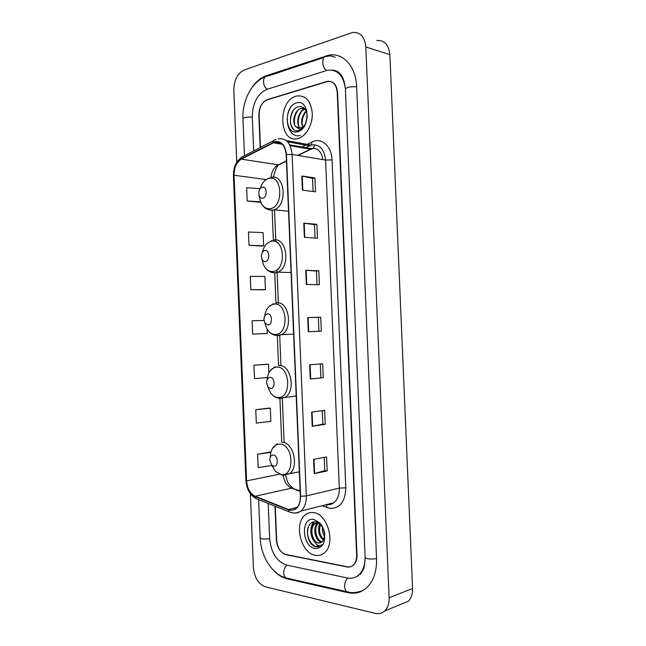 <?xml version="1.0" encoding="UTF-8"?>
<svg xmlns="http://www.w3.org/2000/svg" width="646" height="646" viewBox="0 0 646 646"><rect width="100%" height="100%" fill="white"/><g stroke="black" fill="none" stroke-linecap="round" stroke-linejoin="round"><path stroke-width="0.97" d="M275.269 506.262L276.674 540.137C277.505 547.986 280.655 552.847 286.105 554.72L346.894 566.93C349.187 567.366 351.222 566.841 353.007 565.363C355.542 563.046 356.762 559.622 356.657 555.076L337.212 92.265C336.324 84.424 332.965 80.798 327.134 81.38L267.291 99.621C262.026 102.02 259.304 107.131 259.119 114.964L260.467 147.458M268.211 503.428L269.673 538.829C271.126 552.831 276.746 561.576 286.533 565.064L347.354 577.968C351.585 578.808 355.348 577.847 358.635 575.061C362.963 571.072 365.119 565.193 365.111 557.433M345.4 89.059C343.551 75.525 337.583 69.251 327.482 70.236L266.863 89.374C257.447 93.783 252.586 102.98 252.287 116.95L253.692 150.97M250.373 493.746L253.402 567.495C254.459 577.694 258.448 584.137 265.377 586.826L375.278 613.385C378.903 614.209 382.052 613.393 384.717 610.946C387.802 607.854 389.272 603.453 389.118 597.752L365.822 46.956C364.724 36.806 360.339 31.969 352.668 32.437L244.107 70.002C237.462 73.337 234.03 80.096 233.812 90.262L236.767 162.267M401.529 604.042L408.199 601.305C411.26 598.285 412.721 594.005 412.576 588.474L389.877 54.66C388.795 44.816 384.443 40.092 376.828 40.488M273.153 569.974C277.433 574.69 282.084 577.645 287.107 578.848L347.976 592.673C354.937 594.175 361.122 592.584 366.532 587.9C373.509 581.263 376.852 571.557 376.561 558.798L356.632 86.621C356.051 66.336 342.711 52.084 328.402 55.273L266.297 75.711C260.952 77.577 256.252 81.412 252.198 87.234M337.761 71.876L336.768 71.851M357.577 575.901L358.562 575.812M290.49 107.624C282.98 119.785 289.553 138.809 300.301 135.45C289.553 138.809 282.98 119.785 290.49 107.624M296.183 96.157C277.191 100.938 278.983 144.195 297.943 138.502L298.274 138.414C306.115 136.29 312.729 124.67 312.301 113.381C310.92 100.954 305.784 95.148 296.877 95.971L296.183 96.157C277.191 100.938 278.983 144.195 297.943 138.502L298.274 138.414C306.115 136.29 312.729 124.67 312.301 113.381C310.92 100.954 305.784 95.148 296.877 95.971L296.183 96.157M313.52 512.625C310.629 512.221 308.005 512.876 305.663 514.596C293.462 522.517 300.592 553.259 315.296 555.294C318.518 555.891 321.425 555.164 324.026 553.121C336.122 544.618 327.926 513.667 313.52 512.625C310.629 512.221 308.005 512.876 305.663 514.596C293.462 522.517 300.592 553.259 315.296 555.294C318.518 555.891 321.425 555.164 324.026 553.121C336.122 544.618 327.926 513.667 313.52 512.625M275.018 142.007C281.398 141.296 285.112 145.479 286.17 154.564L300.358 496.298C300.455 501.837 298.953 505.915 295.844 508.531C293.583 510.211 291.104 510.534 288.407 509.508L255.21 496.257C250.131 493.657 247.265 488.529 246.594 480.882L234.054 175.244C234.094 167.605 236.533 162.243 241.362 159.158L275.018 142.007M275.002 141.636L241.305 158.811C236.355 161.976 233.86 167.476 233.82 175.3L246.352 480.858C247.038 488.691 249.978 493.94 255.186 496.604L288.382 509.872C295.965 511.527 300.051 507.013 300.624 496.33L286.436 154.499C285.354 145.18 281.543 140.893 275.002 141.636M324.203 457.392L324.76 470.692L314.206 473.655L327.159 470.918L326.569 456.932L313.609 459.443L314.206 473.655M324.752 470.668L327.159 470.918M325.213 424.301L322.814 424.172L312.236 426.303L325.213 424.301L324.623 410.323L311.638 412.1L312.236 426.303M323.266 377.724L310.258 378.984L323.266 377.724L322.677 363.755L309.668 364.804L310.258 378.984M302.393 190.15L315.498 191.814L314.917 177.9L301.811 176.019L302.393 190.15M313.1 191.515L312.551 178.361L301.811 176.019M312.551 178.385L314.917 177.9M304.363 237.3L317.436 238.229L316.855 224.299L303.773 223.153L304.363 237.3M315.046 238.059L314.481 224.655L303.773 223.153M314.489 224.671L316.855 224.299M306.325 284.49L319.374 284.692L318.793 270.747L305.736 270.327L306.325 284.49M316.992 284.652L316.419 270.989L305.736 270.327M316.419 271.005L318.793 270.747M308.295 331.713L321.32 331.188L320.739 317.234L307.706 317.541L308.295 331.713M318.938 331.285L318.357 317.364L307.706 317.541M318.357 317.372L320.739 317.234M274.978 506.141L276.367 539.87C277.199 547.711 280.348 552.572 285.798 554.446L347.225 566.768C349.518 567.204 351.561 566.679 353.346 565.193C355.881 562.884 357.101 559.452 356.996 554.914L337.559 92.394C336.671 84.553 333.304 80.92 327.474 81.509L267 99.928C261.751 102.318 259.03 107.43 258.844 115.263L260.176 147.603M268.809 408.086L255.768 409.693L256.317 423.049L270.876 421.394L270.327 408.207L268.679 408.07M270.617 451.966L257.601 454.211L258.15 467.575L271.748 465.54M250.834 289.691L265.433 289.618L264.892 276.456L250.285 276.375L250.834 289.691L263.923 289.788M249.009 245.319L263.625 245.763L263.084 232.608L248.46 232.011L249.009 245.319L262.123 246.045M260.088 188.713L246.635 187.679L247.184 200.979L260.322 202.335M267 364.239L253.943 365.216L254.484 378.556L267.371 377.563M264.036 320.416L252.11 320.779L252.659 334.111L265.732 333.57M320.876 377.716L320.303 363.948M322.814 424.18L322.249 410.646M252.659 334.111L267.25 333.506L267.064 329M267.25 333.506L265.603 333.578M265.433 289.618L263.802 289.804M263.625 245.763L261.993 246.069M260.782 202.214L260.193 202.368M247.184 200.979L260.645 201.867M268.873 372.887L268.518 364.255L266.871 364.239M253.943 365.216L268.518 364.255M255.768 409.693L270.327 408.207M270.916 452.006L270.488 451.942M257.601 454.211L270.819 452.378M305.453 123.741L307.286 115.707M302.716 126.899C300.463 121.311 301.69 116.159 306.382 111.459M300.382 127.973C295.182 124.662 298.048 110.668 305.178 109.279M307.302 116.999C306.907 109.763 304.08 106.291 298.815 106.566C287.575 108.641 287.906 132.866 298.056 130.637L298.67 130.5C300.947 129.838 302.926 128.215 304.589 125.631C303.103 127.843 301.448 129.03 299.615 129.192L295.997 126.802L300.632 127.916C302.748 127.286 304.476 125.671 305.824 123.063M295.997 126.802C291.322 122.926 294.463 109.675 301.302 108.399L304.541 108.52M302.288 108.617L304.46 108.488M296.466 102.948C283.505 106.089 284.733 135.717 297.661 131.703C310.896 129.022 309.612 98.337 296.466 102.948M293.68 129.386C289.537 124.5 289.376 118.226 293.179 110.571M294.786 125.146C293.704 119.801 294.754 114.835 297.935 110.256M298.678 125.849C297.628 120.584 298.662 115.707 301.771 111.201M302.53 126.543C301.52 121.367 302.538 116.563 305.582 112.129M305.978 122.732L307.31 116.748M293.873 122.28L295.69 113.05M297.774 122.869C297.685 116.635 299.833 111.75 304.234 108.205M301.642 123.443C301.569 118.533 303.055 114.326 306.099 110.821M305.477 123.709L307.286 115.618M262.744 198.225C267.614 197.547 267.129 185.862 262.284 187.146C260.128 187.889 258.957 189.867 258.755 193.089L258.998 195.027C259.708 197.353 260.96 198.419 262.744 198.225M265.361 261.573C270.246 261.242 269.762 249.542 264.9 250.486C262.696 251.092 261.517 253.03 261.355 256.292L261.864 258.933C262.672 260.79 263.834 261.67 265.361 261.573M267.977 324.995C272.878 325.011 272.394 313.302 267.517 313.891C265.288 314.352 264.101 316.225 263.964 319.504L264.844 322.903L267.977 324.995M270.601 388.488C275.519 388.86 275.035 377.135 270.141 377.377C267.888 377.684 266.701 379.477 266.572 382.763L267.896 386.881L270.601 388.488M273.807 466.162C278.749 466.961 278.264 455.212 273.347 455.034C271.078 455.147 269.883 456.843 269.762 460.122L271.683 465.039L273.807 466.162M324.68 536.576C322.847 533.846 322.112 530.649 322.475 526.999M324.776 534.848L323.299 528.525M323.476 540.25C318.615 536.018 317.452 530.608 319.98 524.019M323.848 539.572C319.697 535.566 318.591 530.56 320.537 524.536M321.821 542.164L321.337 542.083C315.038 541.122 312.042 526.781 318.147 522.759M322.257 541.784C316.265 540.823 313.132 527.491 318.535 522.977M323.638 529.308L320.86 524.875L316.12 522.025C304.646 519.457 304.985 543.932 315.377 546.645L321.175 545.466L322.055 544.635C320.521 545.805 318.817 545.894 316.928 544.893L313.189 539.927L317.897 543.092L321.894 542.099L323.234 540.621L324.768 534.67M313.189 539.927C309.773 533.556 310.185 528.145 314.408 523.712L317.856 522.614M320.384 542.931L318.43 542.939C312.075 541.954 309.127 527.354 315.377 523.454L317.566 522.485M313.803 519.465C300.543 516.743 301.787 546.597 315.014 548.446C322.241 548.486 325.447 543.343 324.631 533.015C323.864 528.937 322.241 525.553 319.738 522.856L313.803 519.465M319.108 546.581C312.89 548.688 305.445 537.278 307.924 527.911M311.687 527.378L314.061 521.936M315.514 526.425L316.992 522.259M319.302 525.481L319.713 523.801M310.887 531.109C310.904 527.338 311.816 524.302 313.633 522M314.739 530.277L316.653 522.154M318.567 529.462L319.366 523.535M322.354 528.678L322.346 526.805M376.553 558.645C370.174 559.42 366.363 558.984 365.111 557.32L345.99 103.134M349.09 592.18L346.983 591.728C345.545 590.735 344.754 588.966 344.593 586.423C344.593 582.805 345.683 580.019 347.871 578.065M288.173 578.412L286.113 577.944C284.668 576.991 283.869 575.32 283.723 572.937C283.731 569.562 284.838 566.97 287.05 565.169M362.955 590.525C356.455 592.842 351.125 593.246 346.983 591.728L286.113 577.944C272.031 574.407 260.774 556.077 260.193 537.843C261.065 539.055 264.222 539.337 269.665 538.716M244.479 155.751L242.961 118.816C243.728 117.459 246.837 116.878 252.295 117.071M324.155 57.405L267.743 76.099C262.389 75.025 262.034 86.306 267.339 89.221M330.276 55.822L326.916 56.485C321.579 55.209 321.28 67.241 326.577 70.462M356.64 86.782C350.253 86.507 346.506 87.299 345.4 89.164L345.99 103.013M412.576 588.474L389.118 597.752M389.877 54.66L365.822 46.956M347.322 566.792L346.894 566.93M286.533 554.591L286.105 554.72M267.694 99.718L267.291 99.621M326.957 81.638L326.545 81.533M349.236 592.212L347.976 592.673M288.334 578.453L287.107 578.848M267.791 76.083L266.297 75.711M326.965 56.477L325.479 56.041M322.855 159.61C321.514 151.544 317.84 147.861 311.832 148.564L297.467 155.363M307.536 144.203L311.84 142.072C321.167 137 331.745 146.012 332.06 159.845L345.812 487.803L339.328 488.118L325.584 160.063C324.276 149.153 319.641 144.123 311.679 144.962L305.598 147.676M345.812 487.803C345.303 501.627 340.03 508.491 329.985 508.402L322.079 505.729M326.472 504.623L326.698 504.655C329.258 504.994 331.608 504.373 333.732 502.798C337.575 499.624 339.441 494.731 339.328 488.118L306.309 495.902C306.438 502.782 304.565 507.853 300.705 511.115C298.557 512.746 296.191 513.368 293.599 512.981M287.478 141.805L309.822 145.81L305.921 147.732M276.125 139.423L275.479 139.665C274.106 139.738 273.331 140.626 273.161 142.338M246.352 480.858L245.916 480.543L233.416 175.68L233.82 175.3M255.186 496.604L256.196 498.607L257.455 499.108M273.71 140.586L243.647 156.179C242.274 156.267 241.491 157.148 241.305 158.811M288.382 509.872L289.368 511.923L290.692 512.423M300.624 496.33L306.309 495.902L292.121 154.475L286.436 154.499M278.143 138.842C286.13 137.921 290.789 143.129 292.121 154.475L325.584 160.063L332.06 159.845M302.199 146.852L305.728 145.1M311.84 142.072L311.461 144.914M311.372 145.035L309.822 145.81L311.146 145.108L286.097 140.545M326.359 504.647L327.11 507.651M246.594 480.882L279.306 474.229M283.166 475.295C284.264 481.787 287.082 486.075 291.612 488.158L300.148 491.356M255.21 496.257L291.612 488.158L300.132 490.855M288.407 509.508L297.079 507.368M273.226 142.701L282.391 144.324M290.07 145.681L310.678 149.274L298.024 155.46M241.362 159.158L278.208 164.778C274.162 167.08 271.74 171.271 270.965 177.359M286.428 160.765L278.846 164.835C276.754 166.353 274.962 170.479 273.46 177.214M234.054 175.244L266.249 179.548M272.127 210.321L273.387 240.716M274.72 272.967L275.987 303.596M277.312 335.686L278.555 365.644M279.912 398.509L281.721 442.308M282.019 162.921L278.846 164.835L286.444 161.12M314.489 144.704C314.231 147.643 312.963 149.169 310.678 149.274L311.348 148.701L289.642 144.841M308.707 331.697L308.118 317.533M306.745 284.49L306.156 270.343M304.783 237.332L304.193 223.201M302.821 190.207L302.231 176.092M310.678 378.944L310.088 364.772M312.648 426.231L312.058 412.043M314.618 473.55L314.029 459.363M259.627 198.072L260.007 199.864C261.937 206.195 265.361 209.134 270.27 208.666C283.78 207.003 282.439 174.678 269.019 178.393C264.908 179.54 261.969 182.923 260.209 188.551M267.694 209.482L272.693 210.241L274.292 209.788C287.882 205.412 284.926 173.475 271.328 177.375M262.082 259.426L263.302 264.262C265.49 269.309 268.679 271.732 272.87 271.514C286.428 270.803 285.088 238.439 271.619 241.208C267 242.242 263.915 245.956 262.373 252.352M271.175 272.273L275.285 272.927L277.933 272.168C290.716 267.169 286.913 237.147 273.92 240.021M274.752 335.185L277.877 335.678L281.527 334.652L276.819 335.492C272.604 335.145 269.285 332.876 266.879 328.677L264.844 322.903L266.879 328.677C269.132 332.529 271.998 334.45 275.471 334.442C289.077 334.676 287.736 302.271 274.219 304.096C269.116 304.969 265.934 308.974 264.674 316.112M293.623 334.135L281.527 334.652C293.462 329.153 288.948 300.826 276.52 302.74M267.743 386.671L270.658 392.994C272.79 395.812 275.261 397.29 278.071 397.435C291.734 398.622 290.385 366.185 276.819 367.057C271.272 367.719 268.033 371.959 267.105 379.775M280.477 398.509L285.039 397.25C296.134 391.363 291.039 364.505 279.112 365.531M271.473 464.821L275.438 471.394L281.26 474.495C294.972 476.845 293.623 444.359 280.001 444.068C273.977 444.391 270.706 448.833 270.198 457.4M282.972 475.254L289.214 473.889C299.316 467.664 293.664 442.324 282.294 442.332M260.193 537.843L258.618 499.576M332.407 70.156C340.668 70.511 344.366 78.263 345.4 89.164M242.961 118.816C242.08 101.543 251.092 82.365 264.989 76.995M365.119 557.441C364.74 564.612 364.142 568.601 363.335 569.425L360.468 574.423M408.199 601.305L384.717 610.946M335.226 57.284L328.402 55.273M328.249 504.857L333.732 502.798L300.705 511.115C297.047 513.32 293.268 513.586 289.368 511.923L256.196 498.607C250.042 495.28 246.619 489.28 245.916 480.592M241.903 157.051C236.17 161.12 233.335 167.314 233.416 175.623M274.526 142.152L281.325 143.364M274.51 209.7L275.834 241.862M276.997 269.786L277.11 272.507M277.126 272.975L278.394 303.58M279.718 335.597L280.953 365.386M282.31 398.348L284.119 442.025M285.677 475.335C287.284 480.559 286.743 483.047 292.977 488.085M302.506 108.568L301.52 108.342M288.52 211.218L274.292 209.788L272.224 210.152C266.136 210.168 262.066 206.736 260.007 199.864L258.998 195.027M269.503 177.9L266.128 179.636M291.071 272.555L277.933 272.168L274.51 272.782C269.374 272.588 265.635 269.745 263.302 264.262L261.864 258.933M271.837 240.611L267.476 243.106M273.428 303.612L268.849 306.761M296.191 395.958L279.153 398.291C275.777 397.847 272.943 396.087 270.658 392.994L267.896 386.881M275.091 366.645L270.311 370.578M299.34 471.806L282.044 475.125L275.438 471.394L271.683 465.039M277.255 443.681L272.305 448.695M315.377 523.454L314.408 523.712M320.86 524.875L319.738 522.856"/></g></svg>

